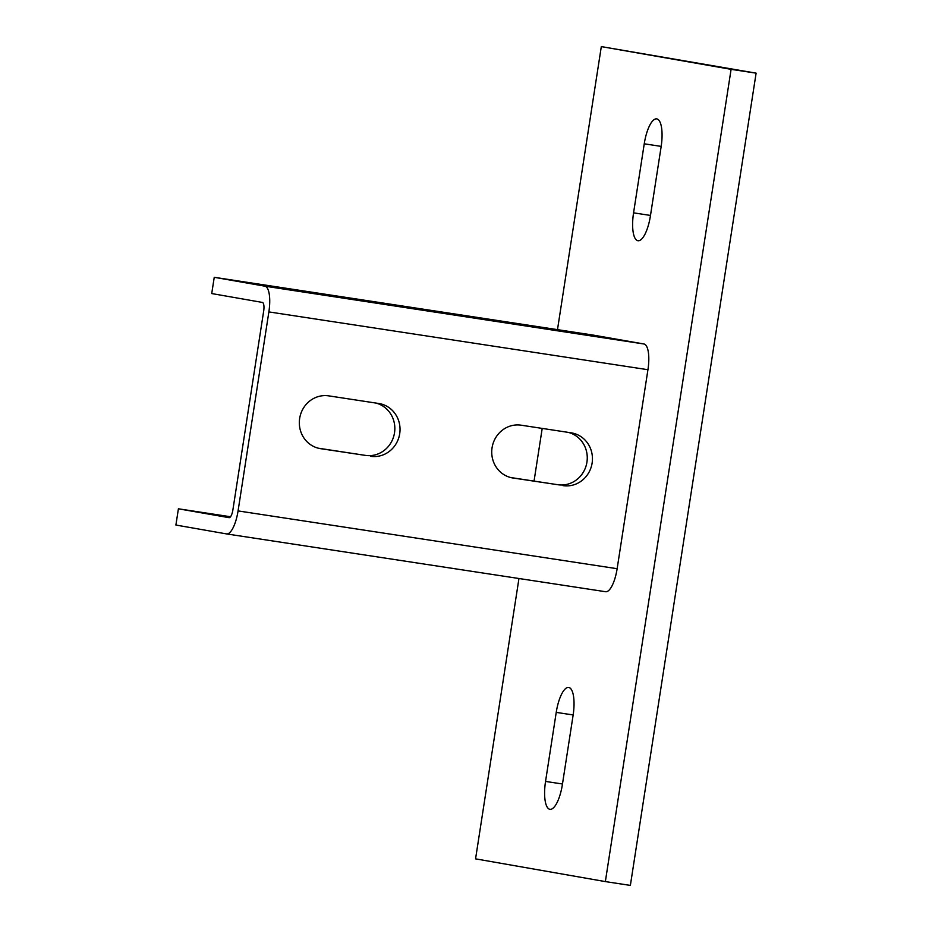 <?xml version="1.0" encoding="UTF-8"?>
<svg xmlns="http://www.w3.org/2000/svg" width="932" height="932" viewBox="0 0 932 932"><rect width="100%" height="100%" fill="white"/><g stroke="black" fill="none" stroke-linecap="round" stroke-linejoin="round"><path stroke-width="1.4" d="M557.487 329.648L601.315 46.6L731.096 69.341L605.357 881.59L475.565 858.85L518.961 578.504M534.048 481.098L542.203 428.417M601.315 46.6L756.108 73.15L630.37 885.4L605.357 881.59M731.096 69.341L756.108 73.15M556.229 712.386A26.713 8.563 98.7 0 1 568.695 687.455A26.713 8.563 98.7 0 1 573.098 715.333L562.415 784.383A26.713 8.563 98.7 0 1 549.95 809.314A26.713 8.563 98.7 0 1 545.546 781.424L556.229 712.386L573.157 714.961M644.245 143.808A26.713 8.563 98.7 0 1 656.711 118.877A26.713 8.563 98.7 0 1 661.126 146.767L650.431 215.805A26.713 8.563 98.7 0 1 637.966 240.736A26.713 8.563 98.7 0 1 633.562 212.845L644.245 143.808L661.184 146.394M178.408 508.802L229.062 517.668A8.225 2.633 98.7 0 1 229.016 517.668A8.225 2.633 98.7 0 0 232.872 510.002L263.686 310.997A8.225 2.633 98.7 0 0 262.346 302.422L211.727 293.557L214.244 277.305L264.863 286.171A24.663 7.899 98.7 0 1 268.87 311.905L238.068 510.911A24.663 7.899 98.7 0 1 226.558 533.92A24.663 7.899 98.7 0 1 226.511 533.908L175.892 525.042L178.408 508.802L230.53 516.747M214.244 277.305L593.311 335.112L643.919 343.978A24.663 7.899 98.7 0 1 647.938 369.713L617.135 568.706A24.663 7.899 98.7 0 1 605.625 591.727A24.663 7.899 98.7 0 1 605.567 591.715L226.616 533.931M370.61 456.296A26.713 25.304 99.9 0 0 399.665 433.986A26.713 25.304 99.9 0 0 379.301 403.579A26.713 25.304 99.9 0 0 378.776 403.498L328.751 395.867A26.713 25.304 99.9 0 0 299.696 418.177A26.713 25.304 99.9 0 0 320.049 448.572A26.713 25.304 99.9 0 0 320.573 448.665L365.414 455.387A26.713 25.304 99.9 0 0 394.294 434.021A26.713 25.304 99.9 0 0 375.899 403.055M563.021 485.63A26.713 25.304 99.9 0 0 592.076 463.32A26.713 25.304 99.9 0 0 571.724 432.926A26.713 25.304 99.9 0 0 571.2 432.832L521.174 425.202A26.713 25.304 99.9 0 0 492.108 447.511A26.713 25.304 99.9 0 0 512.472 477.918A26.713 25.304 99.9 0 0 512.996 478L557.837 484.722A26.713 25.304 99.9 0 0 586.717 463.367A26.713 25.304 99.9 0 0 568.322 432.401M566.167 331.839L497.886 320.981L566.155 331.955M373.755 302.504L305.463 291.646L373.732 302.609M318.266 448.187L365.414 455.387M510.678 477.534L557.837 484.722M633.562 212.845L650.489 215.432M545.546 781.424L562.474 783.998M238.068 510.911L617.135 568.706M268.87 311.905L647.938 369.713M264.863 286.171L643.919 343.978M511.948 477.825L512.996 478M319.536 448.478L320.573 448.665M226.558 533.92L605.625 591.727"/></g></svg>
